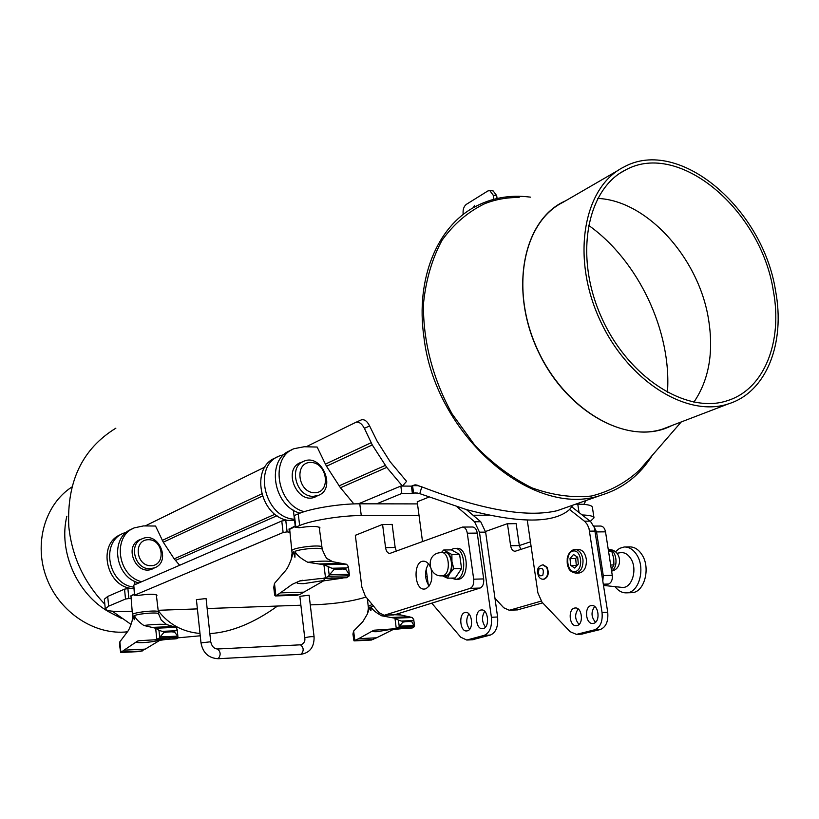 <?xml version="1.0" encoding="UTF-8"?>
<svg xmlns="http://www.w3.org/2000/svg" width="819" height="819" viewBox="0 0 819 819"><rect width="100%" height="100%" fill="white"/><g stroke="black" fill="none" stroke-linecap="round" stroke-linejoin="round"><path stroke-width="1.23" d="M104.832 604.227C83.999 582.422 71.99 556.572 68.806 526.678C66.626 481.623 82.32 448.792 115.868 428.183M530.528 197.154L529.709 197.051C509.797 194.615 491.42 197.942 474.549 207.023C437.182 226.945 415.591 278.757 423.863 336.681C434.889 435.769 533.691 519.666 601.658 495.024C623.116 488.359 640.028 475.071 652.415 455.18M313.37 496.324L318.069 495.485C336.978 489.178 321.795 452.887 303.767 461.292C288.104 466.707 296.417 497.215 313.37 496.324M314.557 492.751C297.676 492.803 294.011 461.957 310.872 462.448C327.559 462.571 331.326 492.946 314.557 492.751M293.345 510.124L295.229 525.941L289.946 528.705M295.301 526.494L289.67 529.309L292.086 553.173L291.226 559.285M307.79 562.284C319.113 560.964 327.436 560.769 332.749 561.721L346.652 564.281L348.382 566.584L346.908 567.915L340.09 568.795L331.92 568.253L323.925 564.752L307.79 562.284C300.542 558.384 296.283 554.719 295.004 551.3L294.922 557.299L293.509 551.893L292.086 553.173M346.908 567.915L331.92 568.253M274.478 583.425L273.761 587.387L274.662 595.229L275.911 595.853L274.478 583.425L285.227 570.976C287.019 569.113 288.964 565.386 291.032 559.807L293.509 551.893M337.571 569.113L342.557 569L333.937 569.645L329.484 574.784L349.232 574.293L345.792 569.369L342.557 569M275.911 595.853L280.364 592.874L303.869 592.147L299.846 594.522L296.816 595.27M349.232 574.293L349.314 575.798L346.734 577.712L319.021 578.705L299.652 580.968L292.096 584.408L280.364 592.874M322.491 578.47L325.501 577.743L323.925 564.752M332.739 561.721L327.61 558.855M303.869 592.147L323.587 580.876L343.028 578.081M349.314 575.798L328.409 576.33L329.484 574.784M346.55 564.24L323.781 564.721M329.207 575.255L328.204 567.024M319.175 527.119L322.266 549.518C322.512 547.184 302.62 548.474 295.004 551.3M349.396 574.754L348.382 566.584M325.501 577.743L328.409 576.33M302.518 580.282L299.641 581.04C294.953 582.8 296.263 583.671 303.562 583.66L322.594 580.702C325.389 579.617 325.317 578.879 322.389 578.48M342.455 578.04L330.876 577.948M132.187 611.23L126.361 611.435C113.237 611.813 106.204 610.954 105.272 608.855L108.64 606.162L125.512 599.047L128.87 598.515L127.897 588.626L133.804 588.462M105.272 608.834L104.351 599.221L107.709 596.447L124.539 589.148L125.512 599.047M366.001 597.01L364.332 597.563C351.73 601.3 336.374 603.634 318.243 604.596L310.268 604.872M300.89 605.21L207.156 608.548M197.389 608.896L158.169 610.298M298.249 513.861C309.951 508.558 339.875 503.644 359.776 503.808L361.271 515.561C341.349 515.499 311.374 520.372 299.641 525.542L295.833 527.149L294.451 515.499L298.249 513.861L299.641 525.542M361.271 515.561L419.021 515.397M473.075 515.243L489.312 515.202M359.776 503.808L417.485 503.9M575.757 504.146L577.774 504.146C586.957 504.228 591.83 505.251 592.372 507.227L594 517.854L590.335 521.334M582.186 514.967C589.649 515.202 593.58 516.165 594 517.854M131.173 598.597L131.009 595.966M130.866 598.454L128.87 598.515M319.39 528.726L319.963 527.846C317.792 525.982 310.841 525.952 299.099 527.753L295.833 527.149M294.451 515.499L295.424 527.487M283.118 532.514L134.736 595.147L133.753 585.165L281.767 520.997L283.118 532.514L287.121 531.869L285.77 520.352L281.767 520.997M127.897 588.626L124.539 589.148M156.449 595.904L156.972 595.27C154.842 593.867 148.505 593.939 137.94 595.485L134.736 595.147M133.753 585.165L134.49 595.352M530.446 541.82L519.318 545.556M427.17 576.484L425.634 576.996M285.77 520.352L294.553 520.311M355.344 535.329L382.135 524.59L392.219 524.395M485.544 531.48L507.033 523.802L516.175 523.638M289.967 532.268L287.121 531.869M196.406 599.641L206.081 598.556L210.718 641.768L200.993 642.874L196.406 599.641M300.614 644.809L301.279 644.707C304.197 643.202 305.354 640.949 304.76 637.96L299.836 596.334L309.121 595.208L314.087 636.824C314.281 647 309.94 652.815 301.075 654.279L300.962 654.289M289.342 531.848L289.005 528.972L289.742 528.961M134.398 594.451L130.62 595.986M289.68 529.412L289.005 528.972M373.525 606.101L371.007 606.715C371.212 611.721 370.792 611.865 369.758 607.125L367.383 613.984L362.797 621.723L353.644 631.029L352.928 634.06L353.931 640.796L358.661 638.677L376.597 637.806L392.997 629.586L407.145 628.071M394.697 614.731L400.839 614.997L412.111 617.485L394.85 618.212L381.664 615.786L387.274 615.182M371.007 606.715C372.092 609.449 375.645 612.469 381.664 615.786M400.839 614.997L397.962 613.707M369.758 607.125L368.417 608.046L368.202 606.244L372.236 604.535M376.597 637.806L371.14 640.059M374.529 630.169L394.748 628.787L398.607 627.364L399.242 626.535L398.403 620.106L394.85 618.212M412.111 617.485L413.708 619.451L412.653 620.567L407.534 621.396L411.834 621.744L414.455 626.637L412.254 627.989L409.172 628.122M414.455 626.637L398.607 627.364M374.017 630.323L373.577 630.466C371.171 631.429 372.389 631.838 377.201 631.684L393.734 628.879M373.28 630.517L358.661 638.677M396.263 628.398L394.963 618.243M354.852 640.837L353.644 631.029M414.547 625.839L413.708 619.451M409.398 621.508L405.62 621.672L407.534 621.396L401.3 621.058L398.403 620.106M405.62 621.672L402.856 622.133L399.242 626.535M412.653 620.567L401.3 621.058M414.424 625.501L399.447 626.166M156.316 594.748L158.579 613.861C158.906 612.08 140.438 613.329 134.511 615.509C134.674 620.966 134.306 621.109 133.425 615.939L132.013 621.283C130.364 626.689 128.849 630.18 127.457 631.766L119.861 641.779L119.554 645.055L120.69 652.508L124.017 650.173L145.239 649.129L159.777 640.345L169.922 638.933M166.564 624.539L176.095 627.364L155.569 628.224L143.806 625.47C153.696 624.303 161.282 623.996 166.564 624.539L161.241 620.034L158.579 613.861M134.511 615.509C135.422 618.488 138.524 621.805 143.806 625.47M133.425 615.939L132.647 616.656L132.115 620.966M145.239 649.129L140.223 651.535M139.066 640.693L155.375 639.772L159.05 638.236L159.685 637.336L158.978 630.313L155.569 628.224M176.095 627.364L177.18 629.535L175.645 630.773L169.369 631.695L174.549 632.053L177.743 636.138L177.303 638.421L172.348 638.892M177.907 637.377L159.05 638.236M138.472 640.857L137.879 641.031C134.695 642.28 136.384 642.802 142.967 642.618C149.744 642.209 155.057 641.4 158.876 640.212L160.114 639.404M137.531 641.082L124.017 650.173M156.787 639.352L155.661 628.265M120.895 652.467L119.861 641.779M177.897 636.517L177.18 629.535M134.357 593.98L131.142 595.792M171.601 631.818L167.107 632.012L169.369 631.695L162.131 631.347L158.978 630.313M167.107 632.012L163.861 632.524L159.685 637.336M175.645 630.773L162.131 631.347M177.743 636.138L159.93 636.936M151.024 565.724C135.8 566.164 133.18 539.701 148.393 539.701C163.462 539.393 166.165 565.519 151.024 565.724M150.164 568.703L154.422 567.874C171.662 562.008 158.753 531.04 142.281 538.738C128.04 543.796 134.859 569.85 150.164 568.703M543.212 564.844L547.072 567.27C549.252 573.32 548.259 577.303 544.092 579.197L543.673 579.197M630.968 592.69L631.92 592.659C644.399 592.516 650.951 567.833 641.881 554.576C638.421 549.314 634.254 546.764 629.391 546.908L625.143 546.979M615.049 586.66C618.406 591.011 622.286 593.069 626.709 592.843C639.168 592.7 645.71 567.966 636.66 554.678C633.2 549.406 629.043 546.846 624.191 546.99L619.502 548.382L615.376 551.801M621.334 587.315L622.03 587.397C631.971 588.728 637.929 569.072 630.712 558.456C627.753 553.992 624.232 552.088 620.126 552.753L616.994 553.255M453.818 568.703L449.764 573.484L451.812 568.099L451.945 561.629L453.818 568.703L461.558 568.519L459.613 554.402L451.412 549.887L443.703 550.01L451.883 554.535L451.945 561.629L450.501 556.562L447.911 552.999L446.887 552.282L441.922 552.477M447.532 578.194L442.567 575.88C445.249 577.252 447.645 576.453 449.764 573.484L447.532 578.194L455.251 577.989L461.558 568.519M441.431 552.487L443.703 550.01M459.613 554.402L451.883 554.535M441.564 552.487L444.277 552.436C452.446 551.218 454.402 573.505 446.273 575.562L444.84 575.777M454.74 548.382L456.644 548.351C468.427 546.723 469.86 579.135 457.995 579.299L457.411 579.32M451.33 578.091L455.507 579.371C467.362 579.207 465.919 546.764 454.156 548.392L450.563 549.897M382.575 524.447L385.565 547.614C386.21 551.351 387.633 553.286 389.844 553.429L462.51 527.067C464.977 527.221 466.574 529.258 467.301 533.2L473.689 579.197C474.058 583.967 472.87 587.018 470.137 588.37L384.162 615.304L378.972 612.684L365.346 596.212L361.834 587.028L355.323 535.165M431.203 569.543C432.954 579.217 431.101 585.636 425.645 588.81L424.549 589.035C414.138 590.53 412.807 561.302 423.259 561.179C426.023 561.097 428.327 562.919 430.149 566.625M516.144 523.638L519.328 545.608L520.823 549.477M593.785 526.095L600.47 526.044C603.06 526.177 604.739 528.112 605.517 531.838L612.264 575.337C612.653 579.842 611.404 582.739 608.537 584.019L603.593 585.431L622.03 587.397M542.69 602.876L517.393 609.899M575.266 549.447L578.173 549.395C582.626 549.692 585.37 553.183 586.404 559.858C586.547 567.424 584.193 571.795 579.32 572.983L578.828 572.993M570.638 565.325L570.014 558.568L573.525 554.504L577.682 557.227L578.316 564.025L574.774 568.079L570.638 565.325L576.986 565.54M577.303 556.971L575.665 558.445L576.289 565.202M575.665 558.445L570.014 558.568M392.158 524.406L395.157 547.471L385.565 547.614M396.345 551.146L395.157 547.471M428.45 563.861C424.375 571.375 424.59 578.787 429.084 586.097M467.301 533.2L477.252 533.097C476.515 529.176 474.918 527.149 472.44 526.996L462.807 527.067M477.252 533.097L483.671 578.92L473.689 579.197M470.137 588.37L480.098 588.052C482.841 586.711 484.039 583.671 483.671 578.92M480.098 588.052L394.748 614.721L385.145 615.11M393.284 614.936L394.748 614.721M507.442 523.679L510.616 545.73C511.302 549.293 512.807 551.136 515.131 551.269L531.06 546.068M605.517 531.838L596.539 531.92L594.215 527.149M596.539 531.92L603.265 575.583L612.264 575.337M602.856 580.63L603.265 575.583M541.134 601.136L510.227 610.032L518.939 609.684M494.963 598.249L503.716 607.759L509.193 610.227L510.227 610.032M693.857 402.201C708.947 380.016 713.84 352.426 708.548 319.41C698.996 258.354 647.092 200.368 597.655 198.423M773.29 290.622C761.005 210.422 679.463 140.356 625.767 169.861C586.773 188.851 574.068 255.876 601.095 316.482C627.651 377.272 686.465 414.742 727.6 400.593C764.496 389.117 782.923 341.462 773.29 290.622M775.573 290.847C785.482 343.079 766.543 392.106 728.531 403.839C686.342 418.253 626.023 379.821 598.771 317.444C571.048 255.252 584.06 186.497 623.986 166.963C679.166 136.527 762.939 208.497 775.573 290.847M669.154 426.576L663.011 428.931C621.293 443.222 562.561 406.951 536.547 347.389C510.073 288.022 523.546 221.754 563.001 202.313L618.499 170.147M127.6 631.787C95.229 635.677 59.797 612.725 46.714 578.286C33.436 543.918 44.85 504.361 71.918 486.977M588.421 225.235C638.431 260.544 671.867 331.511 667.444 392.516M644.707 464.076L639.465 470.116C625.716 482.821 609.715 491.461 591.451 496.027C572.266 497.972 552.415 495.239 531.91 487.837C511.568 477.753 492.567 463.595 474.897 445.362L452.088 413.882C432.77 379.013 422.737 339.998 423.515 303.347C425.962 279.668 432.135 258.65 442.025 240.295C453.777 224.007 468.028 211.793 484.766 203.675C495.638 199.386 507.104 197.338 519.154 197.522M565.499 200.87C523.065 219.205 508.753 290.08 538.39 351.801C567.454 413.79 630.988 447.01 671.764 425.573M115.95 615.53L109.132 612.008C77.088 594.215 58.2 551.412 66.851 516.216M472.338 639.762L490.397 635.042C495.945 632.555 498.341 626.545 497.604 617.004L485.647 532.125L480.722 521.734L466.4 509.582L419.789 493.652L421.795 486.855C481.715 509.879 526.832 517.833 557.145 510.698L563.093 508.609M431.756 603.153L460.708 637.192L466.779 640.048L484.213 635.349C489.742 632.862 492.137 626.832 491.4 617.27L479.473 532.186L474.559 521.775L457.063 506.848M484.705 611.343C481.541 616.727 481.797 621.959 485.493 627.047M483.261 628.562L482.667 628.675C475.399 629.842 474.037 610.227 481.367 609.981C488.216 608.834 490.1 627.159 483.261 628.562M468.847 613.871C465.827 619.144 466.083 624.273 469.615 629.258M467.383 630.825L466.81 630.927C459.715 632.073 458.384 612.704 465.53 612.469C472.205 611.343 474.047 629.442 467.383 630.825M428.787 497.153L417.209 501.791L422.512 541.574M426.156 568.939L428.306 585.042M572.972 505.128L569.574 509.51C553.746 523.525 519.359 523.546 466.4 509.582M527.262 520.065L537.899 592.905L541.973 602.129L570.106 631.684L576.443 634.397L594.574 629.821C600.327 627.426 602.815 621.652 602.037 612.499L588.994 528.49L587.346 524.59L585.001 521.631L569.574 509.51M581.459 634.141L600.235 629.545C605.999 627.149 608.486 621.386 607.718 612.254L594.379 527.61L590.642 521.601L571.836 506.889M594.676 606.531C590.898 611.936 591.185 617.178 595.536 622.245M593.591 623.341L592.966 623.443C585.401 624.59 583.978 605.825 591.594 605.569C598.72 604.442 600.696 621.959 593.591 623.341M578.173 608.988C574.549 614.311 574.836 619.451 579.023 624.426M577.057 625.562L576.453 625.665C569.072 626.791 567.669 608.251 575.112 608.005C582.074 606.899 583.998 624.211 577.057 625.562M583.845 504.371L585.974 500.552M343.274 491.093L353.839 503.92M304.238 511.67C276.812 504.852 269.4 457.514 294.103 448.679L304.156 446.754L317.148 447.051L323.474 460.104M299.949 513.155C272.87 505.927 265.94 459.275 290.376 450.532L291.933 449.764M317.854 495.577L315.08 497.051C297.143 504.913 282.197 469.164 300.645 462.54L302.354 461.957M141.667 581.725C117.414 576.023 112.193 535.995 134.418 527.825L143.54 525.911L155.549 526.033L163.278 542.188L174.191 558.855L179.637 565.264M323.321 459.889L326.494 466.236L340.458 487.786L386.742 467.403L402.446 486.066L400.839 486.046L358.476 503.818M340.458 487.786L343.407 491.308M419.789 493.652L415.397 492.833L412.387 493.509L401.812 493.447L376.648 503.839M401.812 493.447L400.839 486.046M287.725 520.341C259.418 515.868 250.174 466.943 275.686 457.811L277.16 457.084M294.43 519.215C264.66 517.966 252.324 465.673 279.32 456.009L284.111 454.525M138.913 582.923C114.721 577.241 109.521 537.325 131.705 529.166L132.432 528.808M138.841 540.386L138.124 540.601M151.413 569.328L152.037 568.929M154.75 567.741L152.262 569.041C135.903 576.207 123.239 545.782 140.008 539.619L141.503 539.097M132.698 588.492C106.194 587.458 96.796 543.366 121.017 534.469L121.693 534.131M133.671 587.11C107.975 584.275 100.225 541.758 123.669 533.149L126.884 532.033M355.835 422.338L361.189 419.932C364.322 419.011 367.127 421.017 369.604 425.972L377.18 441.298L390.151 461.742L406.562 481.337L402.446 486.066L411.384 486.138L415.172 484.807L421.795 486.855M386.742 467.403L372.276 444.932L364.404 428.337L369.604 425.972M306.101 446.805L355.63 422.43C358.835 421.468 361.752 423.443 364.404 428.337M145.28 525.9L264.977 467.025M200.245 635.79L177.743 637.858M131.03 624.406L112.275 611.199M417.782 493.058L413.554 493.028L412.571 485.657L418.878 485.677M158.221 610.728C168.796 624.406 182.719 631.981 200 633.456M209.848 633.599C231.388 632.237 253.941 623.054 277.508 606.04M412.387 493.509L411.404 486.138L412.571 485.657M610.657 565.008L613.933 564.926L613.697 558.261L611.875 551.648L608.251 549.477M608.599 551.699L611.875 551.648M611.353 569.44L613.933 564.926M489.926 190.52L493.161 190.929L496.662 195.577L497.092 198.474M463.175 214.035L463.124 213.687C462.796 209.459 463.871 206.347 466.359 204.351L487.796 191.001L489.69 190.489L493.181 195.147L493.796 199.293M473.73 207.483L474.426 205.313L475.061 206.746M321.98 547.266C322.276 543.959 290.653 547.788 291.83 550.911M277.252 595.239L299.846 594.522M333.937 569.645L333.794 568.478M345.792 569.369L345.649 568.212M346.734 577.712L323.566 578.316M343.151 563.452L319.584 563.933M107.709 596.447L108.64 606.162M577.774 504.146L579.053 512.52M304.76 637.96L305.426 637.581C309.459 636.691 312.336 636.435 314.087 636.824M300.235 644.87L300.501 644.819C303.839 647.665 304.033 650.818 301.075 654.279L218.151 658.722C208.61 658.179 202.887 652.897 200.993 642.874M217.352 649.037L217.608 648.976C220.782 651.924 220.956 655.18 218.151 658.722M409.285 616.727L391.39 617.465M356.009 640.407L373.259 639.557M412.254 627.989L394.686 628.787M411.834 621.744L411.722 620.833M402.856 622.133L402.733 621.222M173.73 626.504L152.467 627.385M121.836 652.016L142.23 651.003M176.249 638.81L159.93 639.404M174.549 632.053L174.447 631.07M158.364 611.926C158.732 609.531 131.572 612.458 132.463 614.711L132.647 616.666M163.861 632.524L163.759 631.531M546.519 567.28L542.792 564.844C539.086 565.898 537.325 568.171 537.499 571.652C538.052 576.893 540.059 579.422 543.54 579.217L546.293 577.456C548.146 574.252 548.228 570.863 546.519 567.28M542.792 575.347C538.974 576.771 537.725 574.6 539.025 568.836C542.843 567.393 544.092 569.563 542.792 575.347M441.697 575.859L443.13 575.644C451.238 573.587 449.293 551.269 441.134 552.497L438.052 553.02C425.296 556.377 428.982 577.047 442.137 575.839L445.28 575.757M575.44 573.085L575.931 573.075C580.794 571.887 583.148 567.506 583.005 559.93C581.971 553.245 579.238 549.754 574.774 549.457L574.201 549.529M573.208 551.013C581.736 549.344 583.681 570.28 575.102 571.58C566.615 573.054 564.731 552.436 573.208 551.013M510.616 545.73L519.328 545.608M608.537 584.019L603.398 584.182M474.559 521.775L480.722 521.734M467.68 639.885L473.832 639.567M484.213 635.349L490.397 635.042M491.4 617.27L497.604 617.004M479.473 532.186L485.647 532.125M584.459 521.181L590.1 521.15M577.375 634.234L583.015 633.937M594.574 629.821L600.235 629.545M602.037 612.499L607.718 612.254M589.578 531.142L595.229 531.081M175.42 560.462L277.037 515.714M162.285 540.407L261.681 493.918M163.278 542.188L262.346 496.089M326.494 466.236L372.276 444.932M325.348 464.138L371.089 442.751M174.191 558.855L275.01 514.23M339.056 485.882L385.288 465.417M414.097 485.012L416.973 485.032M608.507 549.61C616.41 548.832 619.082 567.229 611.558 570.792M496.662 195.577L493.181 195.147M474.672 206.961L473.638 206.838M302.569 461.865L297.921 464.086M318.069 495.485L313.36 497.573M302.876 580.21L299.641 581.04M300.737 580.722L299.682 580.958M326.146 578.204L339.046 577.886M275.399 595.956L297.471 595.229M322.266 549.518C325.297 556.531 327.098 559.653 327.651 558.886M300.501 644.819L217.711 648.976M217.608 648.976C214.148 648.873 211.855 646.467 210.718 641.768M368.417 608.026L367.526 613.626M354.535 640.888L371.55 640.028M394.748 628.787L400.665 628.327M399.109 628.439L410.452 628.122M405.477 628.112L408.261 628.122M374.744 630.118L373.577 630.466M367.383 598.679L368.202 606.244M120.69 652.508L140.633 651.504M156.255 639.69L175.123 638.922M139.281 640.653L137.879 641.031M130.968 596.15L132.463 614.711M141.196 539.26L137.52 541.021M154.422 567.874L150.696 569.522M134.603 581.265L134.94 584.643M544.092 579.197L543.54 579.217M631.92 592.659L626.709 592.843M455.507 579.371L457.995 579.299M574.774 549.457L574.109 549.529C570.515 550.706 568.232 553.664 567.25 558.415C567.035 563.011 567.321 565.837 568.13 566.881C569.062 570.393 571.662 572.45 575.931 573.075L579.32 572.983M393.755 614.915L384.162 615.304M517.905 609.879L509.193 610.227M620.403 172.952L625.767 169.861M663.011 428.931L728.531 403.839M681.254 421.939L639.465 470.116M109.132 612.008L121.519 618.396M466.779 640.048L472.921 639.731M576.443 634.397L582.074 634.111M299.437 463.114L300.645 462.54M138.913 540.141L140.008 539.619M557.145 510.698L601.658 495.024M415.387 485.247L417.772 485.268M611.609 571.119C623.843 568.601 621.242 549.068 608.763 549.61"/></g></svg>
